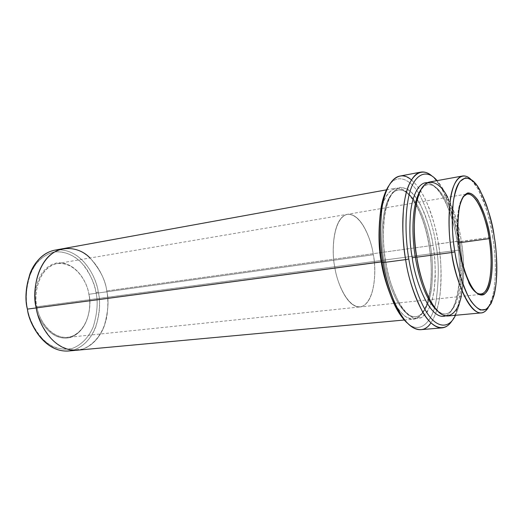 <?xml version="1.0" encoding="UTF-8"?>
<svg xmlns="http://www.w3.org/2000/svg" width="523" height="523" viewBox="0 0 523 523"><rect width="100%" height="100%" fill="white"/><g stroke="black" fill="none" stroke-linecap="round" stroke-linejoin="round"><path stroke-width="0.39" stroke-dasharray="2.62 1.96" d="M469.53 283.074L468.719 282.453C463.777 271.11 460.626 260.297 459.246 250.007L334.746 266.737C331.366 252.57 332.674 217.372 347.396 214.312C361.896 212.946 371.768 241.796 373.311 254.74C371.663 241.41 361.694 213.096 347.161 214.358C332.798 218.339 331.445 252.243 334.746 266.737C336.459 281.766 348.501 311.172 362.596 306.275C375.998 298.927 376.05 267.783 373.311 254.74C376.05 267.783 376.004 298.927 362.596 306.275C348.501 311.172 336.459 281.766 334.746 266.737C331.445 252.243 332.798 218.333 347.161 214.352C361.694 213.09 371.663 241.404 373.311 254.74L88.884 294.286L373.311 254.74C371.768 241.796 361.896 212.946 347.396 214.312C332.674 217.365 331.366 252.57 334.746 266.737L36.963 306.74C38.146 318.605 51.692 341.434 70.762 336.76C89.152 330.111 91.63 304.719 88.884 294.286L88.838 294.246C91.63 304.857 89.113 330.686 70.396 337.472C50.973 342.251 37.166 319.017 35.956 306.929L459.246 250.007C461.155 264.991 470.262 294.894 480.892 294.351L360.066 306.936C346.52 307.805 336.459 280.505 334.746 266.737C336.459 280.505 346.52 307.812 360.066 306.942C375.723 304.151 376.475 267.979 373.311 254.74C376.475 267.979 375.723 304.144 360.066 306.936L67.349 337.433C49.352 338.839 38.238 317.611 36.963 306.74C33.577 295.672 37.623 267.39 57.242 263.566C76.528 261.121 87.786 283.812 88.884 294.286C92.198 304.863 88.361 334.367 67.349 337.433M411.392 179.892C427.5 193.876 435.731 226.08 438.49 243.875L459.815 241.018C462.345 256.741 464.627 282.753 459.155 305.092L455.52 315.277C465.365 293.665 462.816 258.839 459.815 241.018C457.194 224.406 450.447 196.38 437.097 180.638L443.341 189.476C452.421 207.938 457.913 225.119 459.815 241.018L458.436 241.077C456.494 224.772 450.839 207.134 441.477 188.156C438.653 183.227 435.561 179.252 432.201 176.231C447.629 190.705 455.664 223.112 458.436 241.077L435.842 244.378C433.992 229.486 428.742 213.247 420.093 195.667C411.183 179.337 397.258 172.361 388.55 186.096C397.258 172.361 411.183 179.337 420.093 195.667C428.742 213.247 433.992 229.486 435.842 244.378C439.039 260.042 439.104 279.04 436.019 301.366C432.188 322.56 419.721 334.524 407.286 323.064C419.721 334.524 432.188 322.56 436.019 301.366C439.104 279.04 439.039 260.042 435.842 244.378L438.49 243.875C436.81 231.395 432.789 217.359 426.428 201.773C419.884 186.986 409.502 174.342 399.749 176.107M95.997 292.527C94.833 285.689 91.917 278.19 87.256 270.025C80.405 259.349 67.859 250.308 54.235 252.001C44.246 254.315 35.982 262.016 31.151 272.006C26.215 286.316 24.986 298.633 27.477 308.962L27.477 308.962C25.921 301.451 26.019 292.52 27.771 282.172C29.595 275.235 32.616 268.75 36.839 262.709C41.82 257.362 47.619 253.792 54.235 252.001C64.368 250.929 74.076 255.296 81.268 262.409C89.806 273.032 94.715 283.074 95.997 292.527C98.193 301.764 97.298 313.146 93.303 326.672C89.289 336.387 82.026 344.735 72.455 348.377C62.564 350.828 52.3 347.651 44.292 340.826C34.603 330.144 29 319.52 27.477 308.962C28.811 316.533 32.165 324.6 37.532 333.177C41.703 338.623 46.802 343.108 52.816 346.631C59.262 349.187 65.813 349.769 72.455 348.377C82.026 344.735 89.289 336.387 93.303 326.672C97.298 313.146 98.193 301.764 95.997 292.527L98.272 292.102L95.997 292.527M59.164 249.752C83.896 250.543 96.513 278.628 98.272 292.102C96.814 277.922 81.425 246.568 54.784 250.171M447.668 197.289C455.102 213.188 459.645 227.878 461.306 241.365L492.731 236.971C490.914 221.752 485.9 205.559 477.689 188.398L470.661 179.141C483.232 191.326 490.299 220.856 492.731 236.971L458.599 241.888C456.422 224.099 444.328 183.351 427.755 184.639C425.277 185.103 423.035 186.711 421.035 189.457C423.035 186.711 425.277 185.103 427.755 184.639C444.328 183.351 456.422 224.099 458.599 241.888L461.306 241.365C463.489 254.982 465.45 276.915 461.227 296.397M437.679 311.1C440.314 313.199 442.903 314.14 445.446 313.937C453.644 313.192 459.024 298.607 460.358 283.035C461.299 266.815 460.717 253.099 458.599 241.888C460.717 253.099 461.299 266.815 460.358 283.035C459.024 298.607 453.644 313.192 445.446 313.937C442.903 314.14 440.314 313.199 437.679 311.1M445.603 315.899C453.408 312.931 458.076 297.692 459.181 282.342C459.92 266.41 459.259 252.942 457.207 241.94L458.599 241.888L457.207 241.94C459.259 252.942 459.92 266.41 459.181 282.342C458.076 297.692 453.408 312.931 445.603 315.899M433.077 245.313L430.403 245.823C428.291 228.348 415.863 188.437 398.258 189.954C380.777 193.739 379.855 241.659 384.307 261.33L385.582 261.343C383.784 250.975 383.084 238.861 383.483 225.001C384.228 215.796 385.882 207.356 388.452 199.694C391.629 193.079 395.525 188.966 400.134 187.365L407.286 188.908C412.052 192.412 416.367 197.511 420.217 204.218C427.101 219.104 431.383 232.8 433.077 245.313C434.62 254.341 435.339 265.096 435.247 277.576C434.822 286.035 433.613 294.188 431.632 302.033C429.089 309.263 425.702 314.473 421.492 317.657C416.909 319.161 412.183 318.004 407.325 314.192L400.657 305.824C392.668 290.696 387.641 275.869 385.582 261.343L384.307 261.33C386.713 280.393 399.513 317.618 415.602 316.735C424.323 315.944 430.213 301.581 431.808 286.258C432.998 270.306 432.528 256.826 430.403 245.823L433.077 245.313C431.684 236.233 429.01 226.086 425.062 214.875C422.054 207.494 418.433 200.878 414.19 195.02C409.633 190.091 404.946 187.535 400.134 187.365L393.603 191.117C389.838 196.217 387 203.042 385.091 211.606C382.692 230.466 382.856 247.039 385.582 261.343C387.641 275.869 392.668 290.696 400.657 305.824C405.005 312.166 409.633 316.382 414.543 318.481L421.492 317.657L427.363 311.786C430.527 305.694 432.802 298.463 434.188 290.095C435.77 272.542 435.404 257.61 433.077 245.313M430.403 245.823C432.528 256.826 432.998 270.306 431.808 286.258C430.213 301.581 424.323 315.944 415.602 316.735C399.513 317.618 386.713 280.393 384.307 261.33L381.816 261.768L384.307 261.33C379.855 241.659 380.777 193.739 398.258 189.954C415.863 188.437 428.291 228.348 430.403 245.823L429.076 245.947L430.403 245.823M389.491 292.468C393.414 302.235 398.304 309.93 404.155 315.546C412.529 321.462 419.505 319.259 425.068 308.949C433.567 289.67 431.73 261.304 429.128 245.862L106.751 290.919C105.273 276.641 89.917 245.032 63.394 248.602C89.917 245.039 105.273 276.641 106.751 290.919L429.128 245.862C431.331 257.218 431.808 271.143 430.56 287.624C428.893 303.464 422.761 318.33 413.686 319.141C404.737 320.174 395.074 307.001 389.491 292.468M447.806 315.99C456.265 315.232 461.789 300.11 463.149 283.976C464.104 267.175 463.489 252.969 461.306 241.365C459.05 222.968 446.57 180.703 429.481 182.024M381.424 209.403L379.62 220.346C381.496 202.153 386.876 191.425 395.767 188.156C414.085 186.561 426.951 227.838 429.128 245.862C426.951 232.487 421.963 212.358 411.836 197.877C401.703 182.952 387.648 185.685 382.339 205.859M76.999 350.22L77.293 350.194C90.479 349.018 100.926 336.871 104.894 324.123C108.307 310.884 108.928 299.816 106.751 290.919C108.176 297.986 108.209 306.491 106.855 316.435C104.371 329.784 96.01 344.226 82.686 349.103C75.855 350.567 69.108 349.972 62.459 347.305L53.653 341.251C43.631 330.085 37.826 318.978 36.231 307.936C37.826 318.978 43.631 330.085 53.653 341.244C59.295 345.88 65.571 348.861 72.481 350.188L82.686 349.103C92.525 345.298 99.965 336.59 104.057 326.47C108.13 312.388 109.026 300.535 106.751 290.919C105.6 280.465 100.043 269.495 90.061 257.989C100.043 269.495 105.607 280.465 106.751 290.919C108.928 299.816 108.307 310.884 104.888 324.123C100.919 336.871 90.479 349.018 77.293 350.194C53.143 351.855 38.029 322.979 36.231 307.936M68.578 350.998C81.823 349.815 92.336 337.747 96.35 325.084C99.801 311.93 100.442 300.934 98.272 292.102C102.096 305.883 98.906 342.042 72.906 350.227M35.956 306.929C37.166 319.017 50.973 342.251 70.396 337.472C89.113 330.686 91.63 304.857 88.838 294.246C87.603 283.283 75.998 260.657 56.321 263.03C36.741 267.626 32.635 295.384 35.956 306.929C32.635 295.384 36.741 267.626 56.321 263.03C75.998 260.657 87.603 283.283 88.838 294.246L88.884 294.286C87.668 283.505 76.253 261.265 56.935 263.618C37.721 268.149 33.701 295.403 36.963 306.74L35.956 306.929M492.731 236.971C495.673 254.028 498.19 290.533 488.253 307.707L492.535 296.901C497.334 276.719 495.078 251.661 492.731 236.971M427.383 182.71C443.949 185.685 454.86 224.243 457.207 241.94C454.86 224.243 443.949 185.685 427.383 182.71M420.76 329.68C431.312 328.804 438.366 311.27 440.235 292.71C441.628 273.398 441.046 257.12 438.49 243.875C441.824 262.723 444.21 302.654 430.959 322.9M458.436 241.077C461.757 260.134 464.359 300.248 451.983 320.841C454.382 317.088 456.298 312.434 457.723 306.864C463.378 283.884 461.031 257.205 458.436 241.077M462.973 196.923C455.35 207.879 456.769 236.344 459.246 250.007C456.906 237.972 456.697 224.21 458.632 208.716C459.573 203.61 461.025 199.681 462.973 196.923M443.341 189.476L441.477 188.156M479.741 189.823L477.689 188.398M427.755 184.639C417.452 184.894 410.359 219.699 416.831 257.061C422.094 290.886 436.417 315.912 445.446 313.937C456.952 313.708 463.286 277.399 457.174 242.018C452.297 209.527 437.882 182.128 427.755 184.639M398.258 189.954C387.059 190.45 379.253 224.674 385.673 261.219C390.89 294.299 405.737 318.729 415.602 316.735C428.108 316.369 435.149 280.661 429.076 245.947C424.225 214.07 409.3 187.326 398.258 189.954M386.432 189.856L395.767 188.156M404.24 320.017L413.686 319.141M57.242 263.566L467.163 193.981M494.13 294.985L492.535 296.901M459.155 305.092L457.723 306.864M458.632 208.716L459.246 207.899"/><path stroke-width="0.78" d="M480.892 294.351C493.091 291.795 492.176 252.962 489.168 238.638L490.286 238.423C488.789 225.956 484.644 213.188 477.852 200.106C469.477 188.79 463.28 191.385 459.246 207.899C457.285 223.687 457.501 237.717 459.887 249.994C458.56 242.044 457.887 232.755 457.873 222.125C458.161 215.058 459.05 208.553 460.528 202.63C462.41 197.478 464.81 194.255 467.739 192.948C479.343 192.372 488.417 223.798 490.286 238.423C492.999 252.779 494.287 286.82 483.906 294.521C472.851 299.522 461.887 266.684 459.887 249.994C461.293 260.493 464.509 271.515 469.53 283.074C476.407 298.09 486.567 299.13 490.11 283.59C493.673 268.508 492.084 249.687 490.286 238.423L489.168 238.638C490.94 249.7 492.496 268.194 488.972 283.002C485.468 298.254 475.472 297.195 468.719 282.453M408.79 259.003C406.07 242.607 404.174 217.431 408.842 196.066C413.438 174.44 426.219 167.628 437.097 180.638C426.219 167.628 413.438 174.44 408.842 196.066C404.174 217.431 406.07 242.607 408.79 259.003C411.326 274.523 416.772 296.005 426.356 311.78C435.907 327.712 448.682 330 455.52 315.277C448.682 330 435.907 327.712 426.356 311.78C416.772 296.005 411.326 274.523 408.79 259.003L405.639 259.611L408.79 259.003M432.201 176.231C421.035 165.85 409.208 175.78 405.168 197.517C401.049 219.085 402.952 243.372 405.639 259.611C402.919 245.215 402.213 228.231 403.514 208.664C405.273 189.973 411.712 173.734 420.825 172.113C424.598 171.505 428.389 172.878 432.201 176.231M420.825 172.113L399.749 176.107C390.223 177.807 383.392 193.909 381.411 212.358C379.907 231.669 380.515 248.412 383.228 262.585L381.947 262.566C383.692 274.653 387.419 287.696 393.139 301.706C397.068 310.799 401.782 317.919 407.286 323.064C393.146 310.244 384.804 280.812 381.947 262.566C378.332 242.979 376.75 204.924 388.55 186.096C384.68 192.372 382.052 200.492 380.659 210.468C378.606 230.466 379.038 247.837 381.947 262.566L383.228 262.585C380.228 247.359 379.776 229.42 381.882 208.775C384.843 183.37 398.389 168.138 411.392 179.892M63.106 248.654L54.784 250.171C28.34 255.57 22.79 293.887 27.418 309.106C25.012 299.424 25.849 287.709 29.916 273.967C34.583 260.833 46.135 249.759 59.164 249.752M454.86 251.909C452.349 236.638 450.466 211.9 454.964 193.007C459.456 173.773 471.295 173.917 479.741 189.823C487.665 206.435 492.509 222.125 494.281 236.899C492.895 227.747 490.424 217.49 486.854 206.127C484.161 198.635 480.977 191.902 477.29 185.913C473.354 180.84 469.366 178.16 465.333 177.866L459.946 181.474C456.906 186.508 454.69 193.307 453.284 201.871C451.715 220.778 452.238 237.462 454.86 251.909C456.925 266.573 461.482 281.603 468.536 297.005C472.328 303.477 476.303 307.818 480.467 310.041L486.272 309.361L491.051 303.588C493.562 297.535 495.294 290.317 496.255 281.936C497.17 264.331 496.51 249.314 494.281 236.899C496.549 251.151 498.746 275.464 494.13 294.985C488.855 312.656 481.167 314.748 471.06 301.261C462.339 287.487 457.167 266.436 454.86 251.909L451.695 252.524L454.86 251.909M470.661 179.141C461.809 170.681 453.049 180.102 450.381 198.969C448.316 219.176 448.754 237.024 451.695 252.524C447.178 231.14 446.884 179.494 462.509 176.016C465.182 175.597 467.895 176.637 470.661 179.141M421.035 189.457C410.633 204.598 412.144 239.776 415.354 257.185L416.759 257.061L415.354 257.185C417.838 273.516 425.434 300.908 437.679 311.1C425.434 300.908 417.838 273.516 415.354 257.185L412.242 257.787C414.706 278.929 429.52 321.318 445.603 315.899C429.52 321.318 414.706 278.929 412.242 257.787C409.771 244.823 409.234 229.538 410.64 211.939C412.49 195.203 418.962 181.808 427.383 182.71C418.962 181.808 412.49 195.203 410.64 211.939C409.234 229.538 409.771 244.823 412.242 257.787L415.354 257.185C412.144 239.776 410.633 204.598 421.035 189.457M461.227 296.397C457.337 315.578 445.55 322.181 435.293 308.367C425.107 294.841 419.211 272.365 416.779 257.179C414.085 241.24 412.346 214.652 418.433 195.51C424.571 176.016 438.777 179.533 447.668 197.289M381.816 261.768L381.234 261.925C382.614 271.254 385.366 281.433 389.491 292.468C385.366 281.433 382.614 271.254 381.234 261.925C378.972 250.269 378.436 236.409 379.62 220.346C378.436 236.409 378.972 250.269 381.234 261.925L36.231 307.936C31.589 292.586 37.068 253.982 63.394 248.602C37.068 253.982 31.589 292.586 36.231 307.936L381.816 261.768M489.168 238.638L458.9 242.842L489.168 238.638C487.436 224.687 478.552 193.262 467.163 193.981L462.973 196.923C474.433 183.207 487.815 222.772 489.168 238.638M430.959 322.9C420.969 338.309 403.854 325.398 394.773 303.013C388.883 288.552 385.033 275.078 383.228 262.585L405.639 259.611L383.228 262.585C386.19 285.872 401.638 330.647 420.76 329.68L442.131 327.862C423.833 328.764 408.653 283.257 405.639 259.611C407.947 276.628 413.582 294.031 422.545 311.832C431.665 328.039 444.289 333.079 451.983 320.841C449.165 325.129 445.884 327.47 442.131 327.862M462.509 176.016L429.481 182.024C412.569 185.73 412.202 236.311 416.779 257.179L451.695 252.524L416.779 257.179C419.348 277.386 432.24 316.794 447.806 315.99L481.238 312.904C466.836 313.597 454.343 273.202 451.695 252.524C453.912 277.811 474.309 329.549 488.253 307.707C486.233 310.884 483.893 312.617 481.238 312.904M36.231 307.936C33.851 296.077 33.93 276.085 45.102 260.552C56.386 244.718 77.973 245.254 90.061 257.989C77.966 245.254 56.379 244.718 45.102 260.552C33.93 276.092 33.851 296.077 36.231 307.936L27.418 309.106L36.231 307.936C38.029 322.979 53.143 351.855 77.293 350.194L404.24 320.017M72.906 350.227C47.22 356.529 28.883 324.999 27.418 309.106C29.203 324.038 44.318 352.672 68.578 350.998L76.999 350.22M382.339 205.859L381.424 209.403M380.659 210.468L381.882 208.775M63.394 248.602L386.432 189.856M393.139 301.706L394.773 303.013"/></g></svg>
